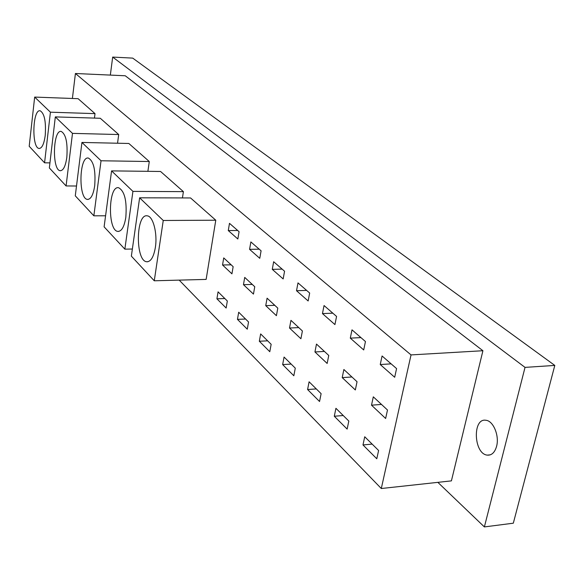 <?xml version="1.0" encoding="UTF-8"?>
<svg xmlns="http://www.w3.org/2000/svg" width="584" height="584" viewBox="0 0 584 584"><rect width="100%" height="100%" fill="white"/><g stroke="black" fill="none" stroke-linecap="round" stroke-linejoin="round"><path stroke-width="0.88" d="M243.462 284.685L244.718 277.407L254.755 286.729L253.456 294.095L243.462 284.685L252.281 284.43M237.454 319.368L238.695 312.228L248.543 321.966L247.273 329.186L237.454 319.368L245.572 319.032M249.58 249.339L250.864 241.929L261.092 250.813L259.763 258.318L249.58 249.339L259.216 249.186M265.742 305.651L267.085 298.183L277.794 308.126L276.407 315.688L265.742 305.651L274.772 305.315M259.325 341.246L260.647 333.924L271.151 344.304L269.793 351.714L259.325 341.246L267.64 340.83M272.283 269.355L273.655 261.734L284.569 271.224L283.152 278.933L272.283 269.355L282.145 269.122M289.518 328.026L290.956 320.353L302.402 330.982L300.913 338.749L289.518 328.026L298.767 327.602M282.656 364.584L284.065 357.065L295.285 368.154L293.832 375.767L282.656 364.584L291.168 364.08M296.519 290.722L297.993 282.897L309.666 293.044L308.148 300.972L296.519 290.722L306.629 290.401M314.944 351.955L316.491 344.071L328.755 355.459L327.157 363.452L314.944 351.955L324.427 351.437M307.586 389.528L309.097 381.797L321.112 393.674L319.55 401.5L307.586 389.528L316.309 388.922M322.463 313.593L324.047 305.541L336.567 316.426L334.931 324.587L322.463 313.593L332.829 313.177M342.209 377.614L343.874 369.497L357.043 381.732L355.327 389.959L342.209 377.614L351.926 376.979M334.296 416.246L335.924 408.304L348.816 421.049L347.137 429.094L334.296 416.246L343.239 415.531M350.298 338.136L351.999 329.843L365.46 341.538L363.701 349.947L350.298 338.136L360.927 337.603M380.242 364.533L382.075 355.984L396.58 368.592L394.682 377.264L380.242 364.533L391.141 363.861M228.278 230.563L229.483 223.343L239.082 231.687L237.841 238.995L228.278 230.563L237.688 230.476M371.512 405.186L373.307 396.835L387.491 410.012L385.637 418.48L371.512 405.186L381.476 404.427M222.541 264.997L223.723 257.909L233.147 266.669L231.936 273.838L222.541 264.997L231.154 264.815M362.978 444.942L364.73 436.774L378.607 450.49L376.789 458.769L362.978 444.942L372.147 444.103M216.912 298.811L218.066 291.847L227.329 301.001L226.139 308.038L216.912 298.811L224.84 298.541M45.231 135.393C44.056 143.941 42.026 148.292 39.143 148.445C31.507 148.27 32.5 109.04 40.128 110.77C44.428 113.325 46.129 121.53 45.231 135.393M34.668 97.083L50.421 112.194L44.566 162.812L29.2 146.285L34.668 97.083L78.095 98.681L95.017 113.624L94.447 118.092M95.017 113.624L50.421 112.194M49.939 162.892L44.566 162.812M66.824 157.359C65.547 166.141 63.357 170.586 60.254 170.696C51.925 170.426 52.874 129.538 61.196 131.422C65.926 134.174 67.802 142.825 66.824 157.359M55.319 116.902L72.489 133.378L66.08 185.946L49.348 167.951L55.319 116.902L100.287 118.267L118.705 134.532L117.545 143.226M118.705 134.532L72.489 133.378M76.504 186.019L66.08 185.946M94.703 185.727C93.301 194.793 90.9 199.348 87.49 199.407C78.227 198.998 79.095 155.964 88.359 158.052C93.681 161.082 95.798 170.309 94.703 185.727M81.942 142.445L101.032 160.768L93.856 215.817L75.278 195.837L81.942 142.445L128.838 143.474L149.292 161.527L147.891 171.324M149.292 161.527L101.032 160.768M105.58 215.781L93.856 215.817M125.815 217.394C124.275 226.745 121.625 231.425 117.873 231.41C107.507 230.833 108.244 185.398 118.61 187.727C124.64 191.085 127.049 200.969 125.815 217.394M111.573 170.886L132.926 191.384L124.852 249.149L104.105 226.84L111.573 170.886L160.571 171.477L183.405 191.64L182.442 197.932M183.405 191.64L132.926 191.384M132.364 249.032L124.852 249.149M155.359 247.448C153.672 257.07 150.789 261.836 146.701 261.756C135.232 260.997 135.802 213.277 147.27 215.846C153.11 216.131 157.636 233.483 155.359 247.448M139.627 197.808L163.25 220.482L154.271 280.787L131.356 256.142L139.627 197.808L190.566 197.954L215.781 220.212L206.137 279.407L154.271 280.787M215.781 220.212L163.25 220.482M179.193 280.123L381.294 488.516L411.034 354.911L482.917 350.728L125.261 75.774L75.416 73.496L72.401 98.477M411.034 354.911L75.416 73.496M482.917 350.728L451.41 480.873L381.294 488.516M496.582 446.337C494.787 452.527 491.684 455.454 487.282 455.126C473.631 453.921 472.281 417.633 485.968 420.283C493.341 420.83 499.539 435.832 496.582 446.337M554.8 365.423L513.321 523.191L484.377 526.921L525.031 367.387L554.8 365.423L132.721 58.115L112.675 57.079L110.34 75.095M437.847 482.355L484.377 526.921M525.031 367.387L112.675 57.079M39.573 148.453L39.143 148.445M60.787 170.703L60.254 170.696M88.191 199.407L87.49 199.407M118.8 231.403L117.873 231.41M147.883 261.734L146.701 261.756M490.334 454.826L487.282 455.126"/></g></svg>
